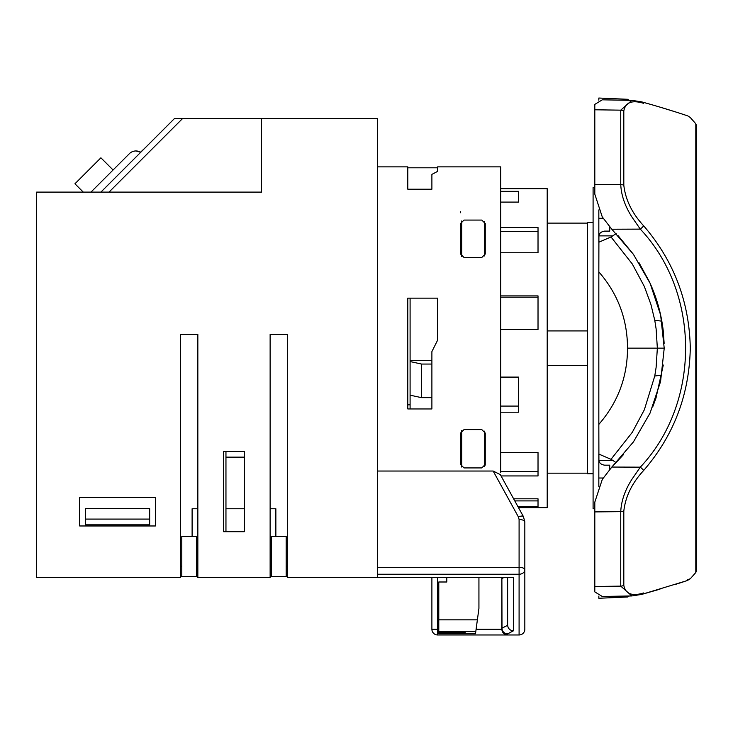 <?xml version="1.0" encoding="UTF-8"?>
<svg xmlns="http://www.w3.org/2000/svg" width="733" height="733" viewBox="0 0 733 733"><rect width="100%" height="100%" fill="white"/><g stroke="black" fill="none" stroke-linecap="round" stroke-linejoin="round"><path stroke-width="1.1" d="M145.647 147.36L140.562 152.235A9.181 9.181 0 0 0 135.907 150.961L140.562 152.235L141.469 151.328M135.907 150.961A9.181 9.181 0 0 0 129.411 153.646L90.956 192.11M149.66 519.092L149.66 508.62L85.413 508.62L85.413 524.828L149.66 524.828L149.66 519.092L85.413 519.092M114.696 168.361L129.411 153.646M113.074 169.983L100.907 157.815L74.949 183.772L83.278 192.11M225.956 531.709L225.956 451.4M225.956 457.135L244.309 457.135L244.309 451.4L223.657 451.4L223.657 531.709L244.309 531.709L244.309 451.4M225.956 508.766L244.309 508.766M476.212 629.235L501.885 629.235A5.736 5.736 0 0 0 507.621 634.97C504.157 634.604 502.242 632.689 501.885 629.235L501.885 628.218C502.288 631.635 504.203 633.523 507.621 633.871L513.357 630.847L513.357 577.604L287.336 577.604L287.336 334.376L270.129 334.376L270.129 577.604L197.846 577.604L197.846 334.376L180.639 334.376L180.639 577.604L36.65 577.604L36.65 192.11L261.525 192.11L261.525 118.682L182.444 118.682L109.015 192.11M270.129 508.766L275.865 508.766L275.865 536.299M197.846 508.766L192.11 508.766L192.11 536.299M377.403 166.867L407.805 166.867L407.805 189.215L431.893 189.215L431.893 174.381L437.628 171.375L437.628 166.867L500.731 166.867L500.731 472.373M437.628 171.375L437.628 167.802L407.805 167.802L407.805 189.215M377.403 567.305L519.092 567.305L519.092 519.495L518.433 516.985L493.153 471.035L377.403 471.035M493.153 471.035L500.309 474.608L523.444 516.618A5.736 2.162 -29.1 0 0 518.433 516.985M460.581 223.519L460.581 254.049L464.016 257.485L481.801 257.485L485.246 254.049L485.246 223.519L481.801 220.074L464.016 220.074L460.581 223.519M460.581 433.038L460.581 464.484L464.016 467.929L481.801 467.929L485.246 464.484L485.246 433.038L481.801 429.602L464.016 429.602L460.581 433.038M437.628 298.139L407.805 298.139L407.805 408.95L431.893 408.95L431.893 351.602L437.628 340.13L437.628 298.139M507.621 633.871L507.621 634.97L437.628 634.97A5.736 5.736 0 0 1 431.893 629.235L431.893 577.604M377.403 577.604L377.403 118.682L261.525 118.682M460.581 212.762L460.581 211.7M100.897 192.11L174.326 118.682L182.444 118.682M155.396 497.295L155.396 525.973L79.677 525.973L79.677 497.295L155.396 497.295M501.995 629.235L501.885 579.895M501.885 629.235A5.736 5.736 0 0 0 507.621 634.97L519.092 634.97A5.736 5.736 0 0 0 524.828 629.235L524.828 569.312M437.628 577.604L437.628 634.97L519.092 634.97L519.092 574.251A5.736 4.526 0 0 0 524.828 569.724L524.828 629.235A5.736 5.736 0 0 1 519.092 634.97M519.092 519.495A5.736 2.428 0 0 1 524.828 521.923L524.828 569.724A5.736 2.428 0 0 0 519.092 567.305L519.092 574.251L377.403 574.251M503.708 577.604L501.885 578.52L501.885 628.099M507.621 577.604L507.621 625.075L507.621 577.604M513.357 630.847C509.985 630.481 508.079 628.63 507.621 625.304L507.621 625.075M431.893 629.235A5.736 5.736 0 0 0 437.628 634.97A5.736 5.736 0 0 1 431.893 629.235L438.783 629.235M271.274 566.133L270.129 566.133M287.336 566.133L286.191 566.133M181.784 566.133L180.639 566.133M197.846 566.133L196.701 566.133M287.336 576.459L270.129 576.459M197.846 576.459L196.701 576.459L196.701 536.299L181.784 536.299L181.784 576.459L180.639 576.459M181.784 576.459L196.701 576.459M286.191 576.459L286.191 536.299L271.274 536.299L271.274 576.459M431.893 360.315L410.095 360.315L410.095 298.139M410.095 408.95L410.095 360.315M484.669 431.141L484.669 466.39M461.726 430.473L461.726 467.049M484.669 221.613L484.669 255.954M461.726 220.954L461.726 256.614M465.171 632.881L465.171 632.414L465.171 632.881L438.783 632.881L438.783 633.743L475.497 633.743L478.933 608.372L475.497 633.743L438.783 633.743M465.171 632.414L438.783 632.414L438.783 581.993L446.809 581.993L446.809 577.604M431.893 364.054L421.567 364.054L421.567 397.662L410.095 395.169M431.893 397.662L421.567 397.662M410.095 361.561L421.567 364.054M478.933 577.604L478.933 608.372M438.783 632.414L438.783 632.881M598.834 596.103L598.834 598.256L610.662 597.743M616.233 597.496L626.339 597.056M598.834 598.256L627.53 597.001L629.29 595.993L627.53 597.001M609.728 469.248L609.728 465.171L604.569 465.171C601.115 464.566 599.237 462.981 598.916 460.406L612.797 460.406L616.169 462.67M598.916 460.406L598.834 424.389C617.837 402.536 627.411 377.119 627.53 348.148C627.384 319.075 617.818 293.658 598.834 271.897L598.834 424.389M609.728 227.074L609.728 231.115L604.569 231.115C601.106 231.729 599.227 233.314 598.916 235.879L598.834 271.897M661.844 321.173L654.761 320.266L656.127 328.961L657.345 348.148L656.127 367.325L654.761 376.02L644.353 409.765L632.313 432.278L611.02 459.316L612.797 460.406M611.02 459.316L598.834 454.075L598.834 478.008L603.122 478.008M654.761 320.266L650.913 304.424L644.353 286.521L632.313 264.008L611.02 236.97L598.834 242.211L598.834 209.931M611.02 236.97L616.16 233.625M661.844 375.113L654.761 376.02M598.834 100.192L598.834 98.03L627.53 99.285L629.29 100.293L627.53 99.285L598.834 98.03M623.81 585.346A5.736 4.728 180 0 1 620.75 586.125L631.846 595.947L641.723 594.399L631.846 595.947L602.26 596.46L594.811 591.898L594.811 586.501L620.75 586.125L620.75 511.652C621.272 500.941 624.974 490.185 631.855 479.382L640.303 467.159C700.501 403.37 700.885 293.411 640.303 229.127L631.855 216.904C624.965 206.083 621.263 195.326 620.75 184.634L620.75 110.161L631.846 100.339L602.26 99.825L594.811 104.388L594.811 184.377L620.75 184.634A5.736 3.253 -0 0 1 623.81 185.174C625.469 199.779 632.093 213.34 643.693 225.856C673.838 260.875 689.368 301.63 690.284 348.148C689.313 394.812 673.783 435.576 643.693 470.43C632.103 482.928 625.469 496.488 623.81 511.112L623.81 585.346C625.469 593.968 632.093 596.497 643.693 592.942C705.119 574.525 705.119 574.525 643.693 592.942A5.736 4.279 74.6 0 1 641.723 594.399L687.197 580.591L690.284 578.777L687.233 579.785M623.81 511.112A5.736 3.253 180 0 1 620.75 511.652L594.811 511.909L594.811 586.501M594.811 511.909L594.811 502.123L602.306 479.382L611.844 467.049L633.431 441.907L650.061 413.091L660.552 381.618L664.217 348.267L660.635 315.043L650.098 283.277L633.449 254.397L611.817 229.237L602.26 216.904L594.811 194.163L594.811 184.377M696.35 348.148L696.35 571.016L695.8 572.51L695.8 123.776L696.35 125.27L696.35 348.148M640.303 101.823L631.855 100.339L641.723 101.887A5.736 4.279 105.4 0 1 643.693 103.344C705.119 121.76 705.119 121.76 643.693 103.344C632.103 99.78 625.469 102.308 623.81 110.94L623.81 185.174M623.389 454.717L612.577 466.307M663.292 365.043L655.989 398.037L652.645 407.062M639.048 262.753L649.493 281.948C656.649 297.406 661.23 313.669 663.228 330.711L664.144 343.328M618.121 235.696L633.257 254.14M643.693 225.856A5.736 1.008 139.3 0 1 640.303 229.127L611.817 229.237M643.693 470.43A5.736 1.008 -139.3 0 0 640.303 467.159L611.844 467.049M598.834 486.446L598.834 478.008M594.811 187.52L593.089 187.52L593.089 508.766L594.811 508.766M547.203 330.931L587.353 330.931L587.353 222.511L593.089 222.511M587.353 330.931L587.353 473.775L593.089 473.775M484.669 231.115L485.246 231.115M484.669 465.171L485.182 465.171M485.246 249.586L484.669 249.586M410.095 404.836L407.805 404.836M485.246 460.993L484.669 460.993M587.353 223.116L547.203 223.116M587.353 365.355L547.203 365.355L587.353 365.355M547.203 473.17L587.353 473.17M485.246 450.245L484.669 450.245M500.731 188.665L547.203 188.665L547.203 507.621L518.451 507.621M500.731 202.097L518.515 202.097L518.515 191.322L500.731 191.322M500.731 252.757L538.022 252.757L538.022 227.56L500.731 227.56M500.731 329.447L538.022 329.447L538.022 295.894L500.731 295.894M500.731 412.193L518.515 412.193L518.515 377.101L500.731 377.101M501.033 475.946L538.022 475.946L538.022 452.508L500.731 452.508M517.837 506.521L538.022 506.521L538.022 498.816L513.576 498.816M538.022 498.816L538.022 500.896L514.722 500.896M538.022 471.722L500.731 471.722M518.515 406.082L500.731 406.082M500.731 297.186L538.022 297.186M500.731 231.491L538.022 231.491M501.885 628.218L507.621 625.304M475.497 631.617L438.783 631.617M438.783 619.843L477.21 619.843M598.916 235.879L612.797 235.879M664.694 348.148L627.53 348.148M623.81 110.94A5.736 4.728 0 0 0 620.75 110.161L594.811 109.785M603.076 218.278L598.834 218.278M524.828 521.923L523.444 516.618M690.284 578.777L695.8 572.51M687.765 115.887L690.284 117.509L695.8 123.776M631.8 100.339L629.29 100.293M641.723 101.887C663.484 107.888 679.775 113.276 681.204 113.725L687.829 115.906M687.563 115.814L684.411 114.779M676.174 112.112L659.975 107.119M633.688 100.43L632.093 100.348M684.338 581.535L674.901 584.577M659.975 589.167L641.806 594.371"/></g></svg>
